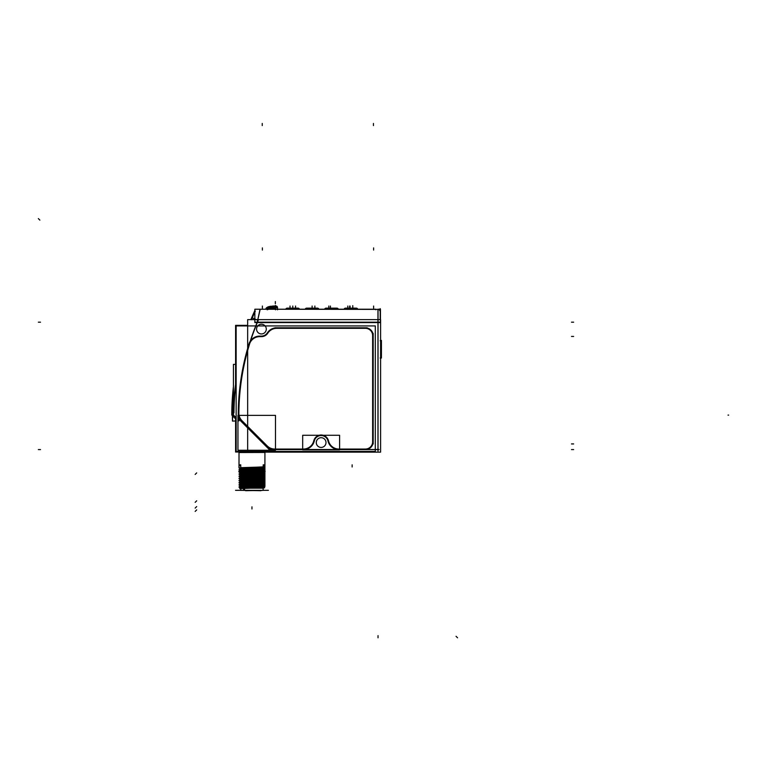 <?xml version="1.0" encoding="UTF-8"?>
<svg xmlns="http://www.w3.org/2000/svg" width="767" height="767" viewBox="0 0 767 767"><rect width="100%" height="100%" fill="white"/><g stroke="black" fill="none" stroke-linecap="round" stroke-linejoin="round"><path stroke-width="1.15" d="M316.282 442.569A4.861 4.861 0 0 0 321.143 447.429A4.861 4.861 0 0 0 325.994 442.569A4.861 4.861 0 0 0 321.143 437.708A4.861 4.861 0 0 0 316.282 442.569A4.861 4.861 0 0 0 321.143 447.429A4.861 4.861 0 0 0 325.994 442.569A4.861 4.861 0 0 0 321.143 437.708A4.861 4.861 0 0 0 316.282 442.569M314.23 441.313A7.018 7.018 0 0 1 314.307 440.948A11.227 11.227 0 0 1 303.387 449.587L338.889 449.587L303.387 449.587A11.227 11.227 0 0 0 314.307 440.948A7.018 7.018 0 0 1 328.046 441.313M238.288 413.02L238.671 416.03A241.547 241.547 0 0 0 238.7 418.945L268.143 448.379A4.103 4.103 0 0 0 271.039 449.587L274.759 449.587L271.039 449.587A4.103 4.103 0 0 1 268.143 448.379L238.7 418.945A241.547 241.547 0 0 1 238.671 416.03L238.288 413.02A241.941 241.941 0 0 1 248.949 344.038L250.224 341.286A241.547 241.547 0 0 1 257.261 322.178A241.547 241.547 0 0 0 250.224 341.286L248.949 344.038A241.941 241.941 0 0 0 238.288 413.02M235.594 421.006L232.478 421.083A247.808 247.808 0 0 1 232.42 413.077L234.328 416.078L236.15 417.277L234.328 416.078L231.816 412.454A248.422 248.422 0 0 1 233.427 386.76A248.422 248.422 0 0 0 231.807 414.506L231.807 414.506M236.15 382.148A246.284 246.284 0 0 0 233.954 412.895L233.532 412.473L233.954 412.895A246.284 246.284 0 0 1 236.15 382.148M261.432 336.109A7.018 7.018 0 0 0 267.319 332.907A7.018 7.018 0 0 1 261.432 336.109L259.649 336.109M256.571 329.091A4.861 4.861 0 0 0 261.432 333.952A4.861 4.861 0 0 0 266.293 329.091A4.861 4.861 0 0 0 261.432 324.23A4.861 4.861 0 0 0 256.571 329.091A4.861 4.861 0 0 0 261.432 333.952A4.861 4.861 0 0 0 266.293 329.091A4.861 4.861 0 0 0 261.432 324.23A4.861 4.861 0 0 0 256.571 329.091M260.042 309.226L257.261 322.178L378.035 322.178L378.035 309.226L378.035 322.178L257.261 322.178L260.195 309.226M254.644 311.038L254.644 311.038A248.422 248.422 0 0 0 250.876 319.628A248.422 248.422 0 0 1 253.791 312.907L254.337 312.907L251.48 319.772L254.337 312.907L253.791 312.907A248.422 248.422 0 0 0 250.876 319.628A248.431 248.431 0 0 1 254.74 310.817L254.845 310.865M381.41 340.749L380.595 340.749L381.429 340.404L380.595 352.35M336.818 308.142L338.362 309.264L336.818 308.142A1.62 1.62 0 0 1 338.343 309.197A1.62 1.62 0 0 0 336.818 308.142L336.818 308.142A1.62 1.62 0 0 1 338.343 309.197M275.085 307.605L275.343 305.985L275.343 309.197L275.343 307.605L277.51 307.605A1.62 1.62 0 0 0 275.89 305.985L275.89 305.985A1.62 1.62 90 0 0 275.832 305.985A1.62 1.62 0 0 1 277.51 307.653A1.62 1.62 90 0 0 275.89 305.985A1.62 1.62 0 0 1 277.51 307.605L267.376 309.226L275.104 307.605L275.104 305.985L265.631 309.197L266.168 308.142L265.631 309.197L275.19 305.985L270.013 306.369L267.271 307.27L265.631 309.197L275.104 305.985L265.631 309.226M266.379 307.922L267.587 307.107M272.534 306.062L273.953 305.995L272.534 306.062M270.78 306.244L266.619 307.701L270.818 306.244M268.191 306.858L267.693 307.059L268.191 306.858M236.15 380.547A227.837 227.837 0 0 0 233.532 412.473A227.837 227.837 0 0 1 236.15 380.547A227.837 227.837 0 0 0 233.523 413.423M238.834 413.029A10.69 10.69 0 0 0 241.96 420.671A10.69 10.69 0 0 1 238.834 413.029A241.413 241.413 0 0 1 249.467 344.201A241.413 241.413 0 0 0 238.834 413.029M328.497 440.824A10.69 10.69 0 0 0 338.889 449.05A10.69 10.69 0 0 1 328.497 440.824M303.387 449.05A10.69 10.69 0 0 0 313.78 440.824A10.69 10.69 0 0 1 303.387 449.05M267.204 445.915A10.69 10.69 0 0 0 274.759 449.05A10.69 10.69 0 0 1 267.204 445.915M237.933 451.456L239.007 452.54L264.356 452.463A1.083 1.035 -86.8 0 1 264.404 452.137A1.083 1.035 -86.8 0 0 264.356 452.463L239.007 452.54L237.933 451.456L239.016 452.578L239.007 464.955L240.675 464.85L240.742 467.678L263.196 466.959L263.263 464.85L264.922 464.955L264.366 465.492L264.922 464.955L264.366 465.492L264.922 464.955L264.922 452.731L264.903 467.985L239.007 467.985L264.903 466.787M239.036 465.118A0.537 0.537 0 0 0 239.553 465.492A0.537 0.537 0 0 1 239.036 465.118A0.537 0.537 180 0 0 239.553 465.492L239.007 464.936L239.572 465.492M264.51 452.137L239.007 452.568L239.007 464.955L240.675 464.85L240.656 470.842L263.273 469.864L263.196 470.871L240.742 471.59L240.656 470.842L263.273 469.864L263.196 469.116L263.196 470.871L240.742 471.59L240.742 469.835L263.196 469.116L240.742 469.433L263.196 469.116L263.273 467.707L263.196 468.714L240.742 469.433L240.742 467.678L263.196 466.959L263.206 464.821L264.922 464.936L264.922 452.731L264.922 467.985L264.922 452.731M240.637 475.195L239.055 474.274L258.891 473.584L258.048 474.495L258.891 475.377L239.055 476.067L240.637 475.156L240.742 473.757L263.196 473.431L240.742 473.757L240.656 472.999L263.273 472.021L263.196 473.028L240.742 473.757L240.742 471.59L263.196 471.274L263.234 488.167L245.335 488.167L263.215 487.716L263.196 486.393L244.826 486.546L263.196 485.99L240.742 486.671L240.742 484.955L263.196 484.226L263.196 485.99L240.742 486.671L240.656 485.962L263.273 484.984L240.656 485.962L240.742 484.955L263.196 484.226L240.742 484.552L240.742 482.788L263.196 482.069L263.273 482.827L263.196 483.833L240.742 484.955L240.656 483.795L263.273 482.827L240.656 483.795L240.742 482.788L263.196 482.069L240.742 482.385L240.742 480.631L263.196 479.912L263.273 480.66L263.196 481.666L240.742 482.788L240.656 481.638L263.273 480.66L240.656 481.638L240.742 480.631L263.196 479.912L240.742 480.228L240.742 478.474L263.196 477.755L263.273 478.503L263.196 479.509L240.742 480.631L240.656 479.48L263.273 478.503L240.656 479.48L240.742 478.474L263.196 477.755L240.742 478.071L240.742 476.317L263.196 475.598L263.273 476.345L263.196 477.352L240.742 478.474L240.656 477.323L263.273 476.345L240.656 477.323L240.742 476.317L263.196 475.598L240.742 475.914L240.742 474.15L263.196 473.431L263.273 474.188L264.845 473.277L258.258 473.603L257.52 474.514M240.742 475.914L240.656 475.166L263.273 474.188L263.196 475.195L240.742 475.914M240.723 487.428L240.742 486.671L240.723 487.428L259.112 486.546L240.723 487.428L240.656 488.119L240.723 487.428M263.196 470.871L263.273 472.021L240.656 472.999L240.742 471.993L263.196 470.871M263.407 465.694L263.186 488.627L263.675 487.697L264.673 487.822L263.33 487.045M240.742 488.1L244.874 487.86L240.742 488.1M249.62 487.697L257.616 487.448L249.62 487.697M259.198 487.39L263.186 487.16L259.198 487.39M240.742 468.666L258.565 467.985L240.742 468.666M238.882 452.022L235.594 452.022L235.594 416.903M235.594 325.352L247.664 325.352L235.594 325.352L235.594 386.626M232.986 416.289L236.15 419.453M233.427 386.654A248.431 248.431 0 0 0 231.787 415.129L232.42 415.129A6.261 6.261 135 0 0 232.411 415.177L232.478 421.083L236.15 420.987M325.985 442.262A4.861 4.861 0 0 1 321.143 447.429A4.861 4.861 0 0 1 316.292 442.262M316.292 442.875A4.861 4.861 0 0 1 321.143 437.708A4.861 4.861 0 0 1 325.985 442.875M302.677 449.865L302.677 435.263L339.599 435.263L339.599 449.865L302.677 449.865M268.92 449.52L379.08 449.52M237.952 450.258L237.952 415.359L275.478 415.359L275.478 450.258L237.952 450.258M238.297 412.838A11.227 11.227 0 0 0 241.701 421.179M266.695 446.173A11.227 11.227 0 0 0 274.931 449.587M235.594 451.801L247.664 451.801M238.278 414.42A241.941 241.941 0 0 1 249.371 342.705M232.42 413.02A247.808 247.808 0 0 1 233.427 392.685A247.808 247.808 0 0 0 232.42 413.068L231.816 412.454A248.422 248.422 0 0 1 233.427 386.76M255.315 311.076A247.799 247.799 0 0 0 251.547 319.628A247.808 247.808 0 0 1 252.266 317.893L251.758 319.091M252.276 317.902L258.211 320.424A241.356 241.356 0 0 0 238.94 420.92M247.664 452.137L247.664 319.628L380.595 319.628L380.595 452.137L247.664 452.137M259.754 309.226L254.845 309.226L254.845 322.591L380.451 322.591L380.451 309.226L378.208 309.226M380.451 309.389L257.127 309.226M232.411 415.196L232.382 415.129A247.799 247.799 0 0 1 233.427 392.829M234.386 417.679L231.807 412.339M232.478 421.083L233.427 392.685A247.808 247.808 0 0 0 232.42 413.068L234.386 416.069M238.163 418.303L268.776 448.925M268.143 448.292A4.036 4.036 0 0 0 271.106 449.52M380.202 319.628L380.202 308.641M377.968 309.226L377.968 322.591M377.968 451.034L377.968 319.657M376.923 449.52A1.016 1.016 0 0 0 377.968 448.474M380.595 340.769L381.429 340.769L381.429 358.026L380.595 358.007M260.013 309.226L375.677 309.226M375.82 309.782L375.82 309.197M287.74 309.197L287.74 308.142M287.337 308.142A1.62 1.62 -90 0 0 285.775 309.197A1.62 1.62 0 0 1 287.337 308.142L297.299 308.142L297.241 309.197M297.51 309.197L297.51 308.142M287.079 308.142L298.162 308.142M287.289 308.142L285.755 309.264M287.951 308.142L287.999 309.197M299.466 309.197A1.62 1.62 0 0 0 297.951 308.142L297.299 308.142L297.318 309.197M295.928 308.123L293.176 308.382M292.4 308.382L289.619 308.142M292.332 308.123L293.224 308.142M307.174 309.197L307.174 308.142M306.733 308.142L305.189 309.264L306.733 308.142A1.62 1.62 -90 0 0 305.208 309.197A1.62 1.62 0 0 1 306.771 308.142L316.733 308.142L316.675 309.197M316.944 309.197L316.944 308.142M306.512 308.142L317.596 308.142M307.356 308.142L307.442 309.197M318.909 309.197A1.62 1.62 0 0 0 317.385 308.142L318.928 309.264L317.385 308.142M316.733 308.142L317.346 308.142M311.833 308.142L312.39 308.123M309.705 308.382L311.891 308.382M309.763 308.142L308.967 308.123M312.332 308.382L314.518 308.382M314.46 308.123L315.256 308.142M326.608 309.197L326.608 308.142M326.205 308.142A1.62 1.62 -90 0 0 324.642 309.197A1.62 1.62 0 0 1 326.205 308.142L336.167 308.142L336.109 309.197M336.377 309.197L336.377 308.142M325.946 308.142L337.039 308.142M326.819 308.142L326.876 309.197M336.186 309.197L336.186 308.142L336.186 309.197L336.186 308.142L336.78 308.142M330.078 308.382L328.429 308.123M330.031 308.123L330.798 308.142M330.702 308.382L335.189 308.123M346.042 309.197L346.042 308.142M345.639 308.142A1.62 1.62 -90 0 0 344.076 309.197A1.62 1.62 0 0 1 345.639 308.142L355.6 308.142L355.543 309.197M355.811 309.197L355.811 308.142M345.38 308.142L356.473 308.142M345.601 308.142L344.057 309.264L345.601 308.142M346.233 308.142L346.31 309.197M357.777 309.197A1.62 1.62 0 0 0 356.252 308.142L357.796 309.264L356.252 308.142M355.62 309.197L355.62 308.142L355.62 309.197L355.62 308.142L356.214 308.142M347.652 308.382L352.849 308.123M347.652 308.123L348.266 308.123M354.709 308.123L352.705 308.123M275.276 309.197L275.276 307.557L277.51 307.557L277.51 309.81M277.51 309.197L277.51 307.653L275.257 307.653L275.19 305.985L275.19 307.653L267.252 309.647M275.506 309.81L275.506 307.557L267.223 307.557L267.223 309.81M275.832 305.985L275.324 305.985M275.343 305.448L275.085 307.653L275.085 305.985L275.909 305.985M373.174 441.571A7.775 7.775 0 0 1 365.159 449.577M338.362 449.587L365.936 449.587M339.196 449.577A11.227 11.227 0 0 1 327.902 440.651M314.374 440.651A11.227 11.227 0 0 1 303.08 449.577M274.183 449.587L303.953 449.587M373.184 443.94L373.184 333.444M365.159 327.797A7.775 7.775 0 0 1 373.174 335.812M367.182 327.797L274.969 327.787M267.204 333.099A11.227 11.227 0 0 1 276.964 327.787M267.395 332.792A7.018 7.018 0 0 1 261.288 336.109M248.872 344.316A11.227 11.227 0 0 1 259.975 336.109M256.581 329.398A4.861 4.861 0 0 1 261.432 324.23A4.861 4.861 0 0 1 266.283 329.398M266.283 328.784A4.861 4.861 0 0 1 261.432 333.952A4.861 4.861 0 0 1 256.581 328.784M233.427 413.844L233.427 364.383L236.15 364.383M242.084 420.795A10.69 10.69 0 0 1 238.834 412.857M238.825 414.42A241.413 241.413 0 0 1 249.879 342.859M249.39 344.46A10.69 10.69 0 0 1 259.955 336.646M261.461 336.646L259.649 336.646M267.846 333.079A7.555 7.555 0 0 1 261.279 336.646M267.654 333.386A10.69 10.69 0 0 1 276.945 328.334M367.182 328.334L274.96 328.334M365.178 328.334A7.239 7.239 0 0 1 372.637 335.793M372.637 443.94L372.637 333.444M372.637 441.581A7.239 7.239 0 0 1 365.178 449.04M338.362 449.05L365.936 449.05M339.177 449.04A10.69 10.69 0 0 1 328.429 440.546M313.703 441.217A7.555 7.555 0 0 1 328.573 441.217M313.847 440.546A10.69 10.69 0 0 1 303.099 449.04M274.183 449.05L303.953 449.05M274.922 449.04A10.69 10.69 0 0 1 267.079 445.79M241.452 420.172L267.702 446.423M236.15 451.456L236.15 325.917L375.312 325.917L375.312 451.456L236.15 451.456M241.078 420.556L267.319 446.797M264.951 452.741L264.337 452.492L264.931 452.386M239.007 467.985L239.007 451.984L239.036 467.803L240.608 468.723M239.007 466.882L239.007 452.012M239.553 465.492L239.007 464.955L240.713 464.821M240.733 464.821L240.742 488.627M240.598 465.099L240.531 465.694M263.417 488.167L240.531 488.167M263.321 467.602L264.74 468.484M264.74 468.982L263.455 468.752M240.608 468.781L239.036 467.87M263.321 469.768L264.74 470.65M240.483 469.797L239.199 469.567M264.74 471.139L263.455 470.909M239.199 470.056L240.608 470.948M263.321 471.926L264.74 472.808M240.483 471.954L239.199 471.724M264.74 473.297L263.455 473.066M239.199 472.223L240.608 473.105M263.321 474.083L264.634 474.955M240.483 474.121L239.199 473.891M264.74 475.463L263.455 475.233M239.246 474.389L240.608 475.262M263.321 476.24L264.74 477.122M240.483 476.278L239.199 476.048M264.74 477.62L263.455 477.39M239.199 476.537L240.608 477.419M263.321 478.407L264.74 479.289M240.483 478.435L239.199 478.205M264.74 479.778L263.455 479.548M239.199 478.694L240.608 479.576M263.321 480.564L264.74 481.446M240.483 480.593L239.199 480.363M264.634 481.954L263.455 481.705M239.199 480.861L240.637 481.743M240.483 482.75L239.246 482.52M264.74 484.092L263.455 483.862M239.199 483.018L240.608 483.9M263.321 484.878L264.74 485.76M240.483 484.917L239.199 484.686M264.74 486.259L263.397 486.019M239.199 485.175L240.608 486.057M240.1 487.131L239.333 486.824M263.838 487.4L263.723 486.901M263.273 482.711L264.74 483.603M249.85 488.186L263.369 488.186L263.627 487.697L244.826 487.697L244.989 488.186M263.321 487.141L264.903 486.22L239.036 487.237L240.608 488.157L239.716 488.637L264.212 487.62L263.33 487.112M244.472 485.962L244.472 486.575L263.397 486.575L263.397 485.962L244.472 485.962M240.608 485.962L239.036 486.872L264.903 485.856L263.321 484.945M240.56 487.448L259.179 487.448L259.486 486.527L240.071 486.527L240.378 487.112M240.608 486L239.036 485.08L264.903 484.063L263.321 484.984M240.483 483.804L240.483 484.974L263.455 484.974L263.455 483.804L240.483 483.804M240.608 483.804L239.036 484.715L264.903 483.699L263.321 482.788M240.608 483.833L239.036 482.922L264.903 481.906L263.321 482.817M240.483 481.647L240.483 482.817L263.455 482.817L263.455 481.647L240.483 481.647M240.608 481.638L239.036 482.558L264.903 481.542L263.321 480.621M240.608 481.676L239.036 480.765L264.903 479.749L263.321 480.66M240.483 479.49L240.483 480.66L263.455 480.66L263.455 479.49L240.483 479.49M240.608 479.48L239.036 480.401L264.903 479.385L263.321 478.464M240.608 479.519L239.036 478.608L264.903 477.592L263.321 478.503M240.483 477.333L240.483 478.493L263.455 478.493L263.455 477.333L240.483 477.333M240.608 477.323L239.036 478.234L264.903 477.218L263.321 476.307M240.608 477.362L239.036 476.441L264.903 475.425L263.321 476.345M240.483 475.166L240.483 476.336L263.455 476.336L263.455 475.166L240.483 475.166M240.483 473.009L240.483 474.179L263.455 474.179L263.455 473.009L240.483 473.009M240.608 472.999L239.036 473.92L264.903 472.903L263.321 471.983M240.608 473.038L239.036 472.127L264.903 471.111L263.321 472.021M240.483 470.852L240.483 472.021L263.455 472.021L263.455 470.852L240.483 470.852M240.608 470.842L239.036 471.763L264.903 470.746L263.321 469.826M240.608 470.88L239.036 469.97L264.903 468.953L263.321 469.864M240.483 468.695L240.483 469.855L263.455 469.855L263.455 468.695L240.483 468.695M240.608 468.685L239.036 469.596L264.903 468.579L263.321 467.669M257.52 474.476L258.258 475.396L264.845 475.07L263.273 474.159M243.59 488.387L243.59 490.372L263.139 490.372L245.593 490.707M244.577 488.349L244.577 490.372L235.536 490.334L268.402 490.334L263.139 490.334L263.139 488.167L263.139 490.372M243.005 490.372L240.79 490.372L240.79 488.167L240.79 490.372M243.072 490.372L260.933 490.707M265.152 471.322L264.529 471.322L265.152 471.322M239.783 471.322L238.786 471.322L239.783 471.322M378.035 448.503L378.035 322.178L378.035 448.503A1.083 1.083 0 0 1 376.961 449.587A1.083 1.083 0 0 0 378.035 448.503M365.408 449.587L376.961 449.587L365.408 449.587M287.922 308.142L287.922 309.197L287.922 308.142M316.752 308.142L316.752 309.197M326.8 308.142L326.8 309.197L326.8 308.142M263.263 464.85L264.922 464.955M264.903 465.118A0.537 0.537 180 0 1 264.385 465.492A0.537 0.537 -0 0 0 264.903 465.118A0.537 0.537 180 0 1 264.385 465.492M240.656 475.166L263.273 474.188M257.683 474.495L258.268 475.166L257.683 474.495M244.069 490.334L244.069 488.368M573.649 449.587L571.492 449.587M457.563 637.808L456.039 636.284M38.35 449.587L40.507 449.587M268.92 449.587L379.08 449.587M573.649 322.178L571.492 322.178M380.451 322.178L254.845 322.178M728.65 415.1L728.017 415.1L728.65 415.1M38.35 218.595L39.874 220.119M238.115 418.351L268.728 448.973M38.35 322.178L40.507 322.178M378.035 637.808L378.035 635.651M378.035 451.034L378.035 319.657M573.649 443.93L571.492 443.93L573.649 443.93M573.649 336.435L571.492 336.435L573.649 336.435M381.429 340.749L380.173 340.749L381.429 340.749M352.13 466.978L352.13 464.821L352.13 466.978M262.237 123.429L262.237 125.587L262.237 123.429M373.452 123.429L373.452 125.587L373.452 123.429M373.606 247.904L373.606 250.061L373.606 247.904M262.391 247.904L262.391 250.061L262.391 247.904M373.606 306.033L373.606 308.19L373.606 306.033M262.391 306.033L262.391 308.19L262.391 306.033M295.554 306.033L295.554 308.123M290.022 306.033L290.022 308.123M292.783 306.033L292.783 308.123M312.111 306.033L312.111 308.123M314.873 306.033L314.873 308.123M328.813 306.033L328.813 308.123M330.433 306.033L330.433 308.123M349.627 306.033L349.627 308.123L349.627 306.033M347.806 306.033L347.806 308.123M350.059 306.033L350.059 308.123M352.762 305.64L352.762 307.797L352.762 305.64M275.343 309.197L275.343 307.557M275.343 301.565L275.343 303.722M195.163 508.099L196.688 506.575M195.163 511.416L196.688 509.892M195.163 502.337L196.688 500.813M195.163 474.428L196.688 472.894M264.922 467.611L264.922 468.781M264.922 469.768L264.922 470.938M264.922 471.926L264.922 473.095M264.922 474.092L264.922 475.252M264.922 476.249L264.922 477.419M264.922 478.407L264.922 479.576M264.922 480.564L264.922 481.734M264.922 482.731L264.922 483.891M264.922 484.888L264.922 486.057M251.969 508.991L251.969 506.834M264.922 485.962L264.922 486.575M264.922 483.804L264.922 484.974M264.922 481.647L264.922 482.817M264.922 479.49L264.922 480.66M264.922 477.333L264.922 478.493M264.922 475.166L264.922 476.336M264.922 473.009L264.922 474.179M264.922 470.852L264.922 472.021M264.922 468.695L264.922 469.855M275.343 307.605L275.104 305.985M379.119 309.513L380.192 311.229M381.429 358.026L380.173 358.026L381.429 358.026M299.494 309.264L297.951 308.142L299.494 309.264M324.623 309.264L326.167 308.142L324.623 309.264M268.536 306.733L269.112 306.57M277.51 307.653L275.89 305.985M277.242 306.714L276.11 305.995M238.499 451.629L239.007 452.568"/></g></svg>
